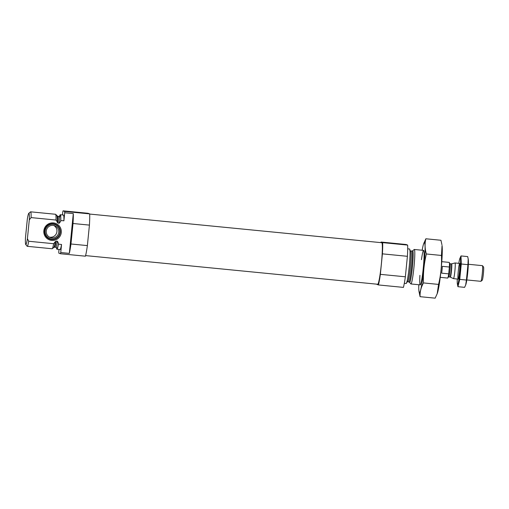 <?xml version="1.0" encoding="UTF-8"?>
<svg xmlns="http://www.w3.org/2000/svg" width="509" height="509" viewBox="0 0 509 509"><rect width="100%" height="100%" fill="white"/><g stroke="black" fill="none" stroke-linecap="round" stroke-linejoin="round"><path stroke-width="0.76" d="M59.019 249.429L58.783 251.809A23.63 1.896 -84.4 0 0 58.834 253.151L60.431 253.737A23.63 1.896 -84.4 0 0 60.743 252.534L61.544 244.479L58.42 244.174A17.325 1.387 -84.4 0 1 56.925 249.225A17.325 1.387 -84.4 0 1 56.505 247.584M63.905 220.817L60.781 220.512A17.325 1.387 -84.4 0 0 60.31 214.741L63.434 215.046A17.325 1.387 -84.4 0 1 63.905 220.817L64.707 212.768A23.63 1.896 -84.4 0 0 64.656 211.432L63.059 210.841A23.63 1.896 -84.4 0 0 62.747 212.043L62.461 214.951M56.925 249.225L60.056 249.531A17.325 1.387 -84.4 0 0 61.544 244.479M60.431 253.737L85.436 256.192A23.63 1.896 -84.4 0 0 87.376 245.599L70.967 243.989L73.016 223.496A23.63 1.896 -84.4 0 0 73.302 213.608L64.707 212.768M87.376 245.599L89.425 225.105L73.016 223.496M70.967 243.989A23.63 1.896 -84.4 0 1 69.332 253.374L60.743 252.534M89.425 225.105A23.63 1.896 -84.4 0 0 89.66 213.882L64.656 211.432M89.66 213.882L88.057 213.29L63.059 210.841M60.31 214.741A17.325 1.387 -84.4 0 0 59.578 216.261M60.781 220.512L60.698 221.326L59.248 223.216L58.045 223.101L56.015 220.047A17.325 1.387 -84.4 0 0 55.653 214.34A17.325 1.387 -84.4 0 0 55.545 214.27L30.623 211.827A17.325 1.387 -84.4 0 0 30.508 211.871L28.803 213.277A15.754 1.266 -84.4 0 0 27.327 219.15L25.45 237.957A15.754 1.266 -84.4 0 0 25.736 244.53A15.754 1.266 -84.4 0 0 27.41 238.676L28.727 241.26L53.655 243.709L55.303 241.635L56.251 241.107L57.453 241.228L58.497 243.359L58.42 244.174M25.736 244.53L27.136 246.248A17.325 1.387 -84.4 0 0 27.238 246.311L52.16 248.761A17.325 1.387 -84.4 0 0 52.281 248.71A17.325 1.387 -84.4 0 0 53.655 243.709M56.015 220.047L31.094 217.597A17.325 1.387 -84.4 0 0 30.623 211.827M27.238 246.311A17.325 1.387 -84.4 0 0 28.727 241.26M31.094 217.597L29.287 219.875A15.754 1.266 -84.4 0 0 28.803 213.277M29.287 219.875L27.41 238.676M376.806 284.175A23.63 1.896 -84.4 0 0 376.819 284.346L378.416 284.938L403.421 287.394A23.63 1.896 -84.4 0 0 405.361 276.794L407.404 256.307A23.63 1.896 -84.4 0 0 407.639 245.083L406.042 244.492L381.037 242.036A23.63 1.896 -84.4 0 0 380.885 242.628M410.82 283.895A17.325 1.387 -84.4 0 0 410.928 283.958A17.325 1.387 -84.4 0 0 414.002 266.85A17.325 1.387 -84.4 0 0 414.313 249.474A17.325 1.387 -84.4 0 0 414.199 249.518L412.634 250.81A15.887 1.272 -84.4 0 1 412.455 266.697A15.887 1.272 -84.4 0 1 409.541 282.323L410.82 283.895M404.318 283.309L406.163 283.494A17.325 1.387 -84.4 0 0 409.236 266.385A17.325 1.387 -84.4 0 0 409.548 249.003L407.703 248.825M378.416 284.938A23.63 1.896 -84.4 0 0 380.357 274.345L382.405 253.851L407.404 256.307M380.357 274.345L405.361 276.794M382.405 253.851A23.63 1.896 -84.4 0 0 382.641 242.628L407.639 245.083M382.641 242.628L381.037 242.036M85.595 255.601L377.691 284.257A20.869 1.673 -84.4 0 0 381.394 263.649A20.869 1.673 -84.4 0 0 381.769 242.717L89.667 214.06M43.85 230.8A8.787 8.755 110.2 0 0 56.168 239.65A8.787 8.755 110.2 0 0 57.682 224.514A8.787 8.755 110.2 0 0 43.85 230.8M69.332 253.374L73.302 213.608M44.633 230.844A7.877 7.851 -69.8 0 1 53.229 223.775A7.877 7.851 -69.8 0 1 60.259 232.378A7.877 7.851 -69.8 0 1 51.663 239.446A7.877 7.851 -69.8 0 1 44.633 230.844M59.871 232.352A7.419 7.393 -69.8 0 1 48.19 237.665A7.419 7.393 -69.8 0 1 49.462 224.876A7.419 7.393 -69.8 0 1 59.871 232.352M58.758 232.244A6.299 6.28 -69.8 0 1 50.327 237.544A6.299 6.28 -69.8 0 1 46.618 229.457A6.299 6.28 -69.8 0 1 58.758 232.244M53.744 225.455A6.299 6.28 -69.8 0 1 49.437 237.13M437.174 293.757L437.371 293.222A25.126 2.017 -84.4 0 0 441.112 269.509A25.126 2.017 -84.4 0 0 442.047 245.523L441.456 255.454C441.863 265.119 440.902 274.771 438.561 284.41L437.174 293.757L435.157 298.159L420.084 296.683C419.855 291.962 420.988 287.381 423.488 282.928C423.081 273.269 424.042 263.617 426.377 253.978C424.843 248.78 424.671 243.716 425.868 238.778L423.653 243.722A25.126 2.017 -84.4 0 0 422.158 250.243M425.868 238.778L440.94 240.261L441.927 244.727M441.456 255.454L426.377 253.978M438.561 284.41L423.488 282.928M418.773 284.728A25.126 2.017 -84.4 0 0 418.977 291.415L420.084 296.683M419.919 275.344A17.325 1.387 -84.4 0 0 420.345 284.824A17.325 1.387 -84.4 0 0 423.303 267.766A17.325 1.387 -84.4 0 0 423.717 250.453A17.325 1.387 -84.4 0 0 423.641 250.39A17.325 1.387 -84.4 0 0 421.452 259.666M418.977 291.415A25.126 2.017 -84.4 0 0 423.501 271.876A25.126 2.017 -84.4 0 0 424.411 242.634A25.126 2.017 -84.4 0 0 423.653 243.722M440.24 277.341L447.71 278.073A7.877 0.63 -84.4 0 0 448.69 273.855L449.371 267.021A7.877 0.63 -84.4 0 0 449.25 262.396L441.78 261.664M449.371 267.021L442.34 266.334A7.877 0.63 95.6 0 1 442.06 269.77A7.877 0.63 95.6 0 1 441.659 273.161L448.69 273.855M466.798 279.944L480.89 281.324A7.877 0.63 -84.4 0 0 480.941 281.305L482.252 280.224A6.668 0.534 -84.4 0 0 483.378 273.797A6.668 0.534 -84.4 0 0 483.55 266.996L482.475 265.679A7.877 0.63 -84.4 0 0 482.43 265.653L468.337 264.266M480.941 281.305A7.877 0.63 -84.4 0 0 482.271 273.715A7.877 0.63 -84.4 0 0 482.475 265.679M458.119 279.091A7.877 0.63 95.6 0 1 458.31 270.794A7.877 0.63 95.6 0 1 459.716 263.446A7.877 0.63 95.6 0 1 459.525 271.316A7.877 0.63 95.6 0 1 458.183 279.072A7.877 0.63 95.6 0 1 458.119 279.091L453.494 278.639A7.877 0.63 -84.4 0 0 453.494 278.639A7.877 0.63 -84.4 0 0 454.874 271.03A7.877 0.63 -84.4 0 0 455.027 262.962A7.877 0.63 -84.4 0 0 455.008 262.962L459.665 263.42M458.813 263.331A13.31 1.069 95.6 0 1 459.818 258.591A13.31 1.069 95.6 0 1 460.136 269.484A13.31 1.069 95.6 0 1 457.578 284.499A13.31 1.069 95.6 0 1 457.343 283.863A13.31 1.069 95.6 0 1 457.273 279.008M457.343 283.863L457.935 286.694L459.742 279.384L461.281 264.006L461.008 255.932L459.818 258.591M459.742 279.384L466.416 280.039L465.678 285.008L464.602 287.35L457.935 286.694M461.281 264.006L467.949 264.661L466.416 280.039M461.008 255.932L467.676 256.587L468.197 258.96L467.949 264.661M468.204 258.96L468.274 259.418A13.31 1.069 95.6 0 1 467.777 272.124A13.31 1.069 95.6 0 1 465.792 284.69L465.678 285.008M60.698 221.326A16.778 1.342 -84.4 0 0 59.738 216.147M56.639 247.73A16.778 1.342 -84.4 0 0 58.497 243.359M59.248 223.216A15.518 1.247 -84.4 0 0 58.885 216.42L59.839 216.026L59.267 217.954M56.715 247.87L55.856 247.298A15.518 1.247 -84.4 0 0 57.453 241.228M58.045 223.101A15.518 1.247 -84.4 0 0 57.682 216.3L55.653 214.34M55.856 247.298L54.654 247.183A15.518 1.247 -84.4 0 0 56.251 241.107M57.224 222.395A15.887 1.272 -84.4 0 0 56.932 215.905M54.654 247.183L53.839 247.425A15.887 1.272 -84.4 0 0 55.303 241.635M409.541 282.323L408.791 281.929A15.518 1.247 -84.4 0 0 411.546 266.608A15.518 1.247 -84.4 0 0 411.819 251.045L412.634 250.81M408.791 281.929L407.588 281.814A15.518 1.247 -84.4 0 0 410.343 266.493A15.518 1.247 -84.4 0 0 410.617 250.931L411.819 251.045M447.977 277.278L448.773 276.909A6.617 0.528 -84.4 0 0 449.931 270.514A6.617 0.528 -84.4 0 0 450.064 263.745L449.352 263.223M451.617 263.84L451.305 263.866A6.617 0.528 -84.4 0 1 451.178 270.635A6.617 0.528 -84.4 0 1 450.013 277.03L450.312 277.119A6.674 0.534 -84.4 0 0 451.502 270.673A6.674 0.534 -84.4 0 0 451.617 263.84L455.008 262.962M58.885 216.42L57.682 216.3M53.839 247.425L52.281 248.71M423.609 250.383L414.313 249.474M420.224 284.875L410.928 283.958M407.588 281.814L406.634 282.202M409.758 250.358L410.617 250.931M450.312 277.119L453.474 278.633M451.305 263.866L450.064 263.745M450.013 277.03L448.773 276.909"/></g></svg>
